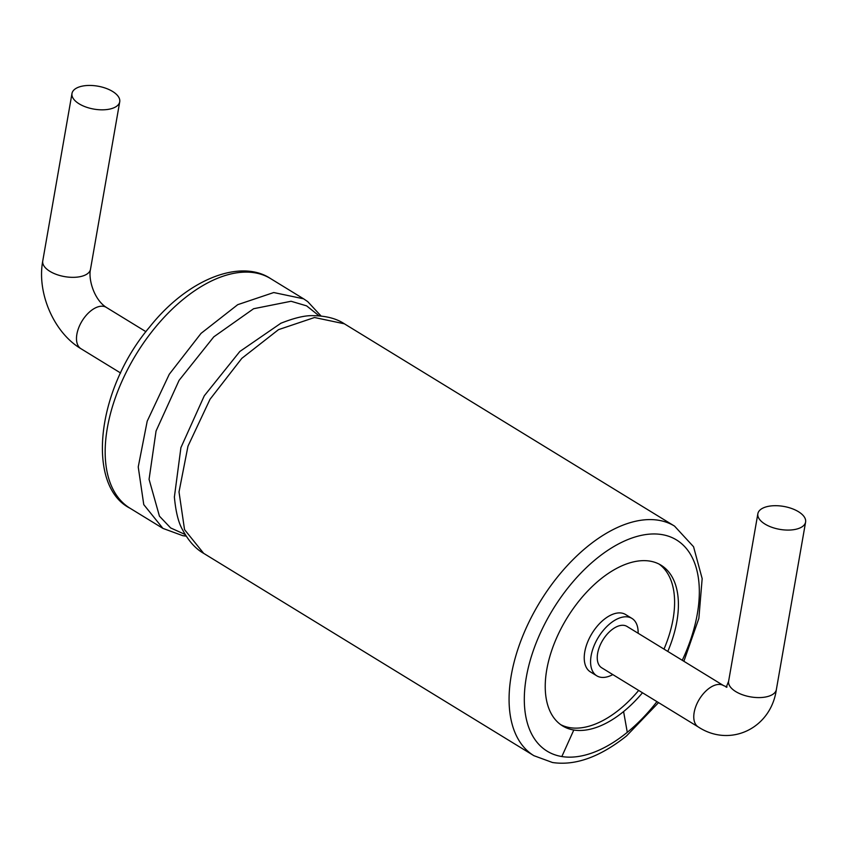 <?xml version="1.0" encoding="UTF-8"?>
<svg xmlns="http://www.w3.org/2000/svg" width="848" height="848" viewBox="0 0 848 848"><rect width="100%" height="100%" fill="white"/><g stroke="black" fill="none" stroke-linecap="round" stroke-linejoin="round"><path stroke-width="1.27" d="M112.583 91.446A24.232 11.639 -170.1 0 1 119.727 101.802A24.232 11.639 -170.1 0 1 93.852 109.095A24.232 11.639 -170.1 0 1 71.985 93.471A24.232 11.639 -170.1 0 1 87.482 85.489A24.232 11.639 -170.1 0 1 112.583 91.446M642.487 692.763A94.234 52.576 -58.5 0 1 623.587 711.567A94.234 52.576 -58.5 0 1 573.799 730.011A94.234 52.576 -58.5 0 1 562.584 725.909A94.234 52.576 -58.5 0 1 566.994 618.086A94.234 52.576 -58.5 0 1 661.058 565.203A94.234 52.576 -58.5 0 1 667.8 651.444M560.729 724.669A94.234 52.576 121.5 0 0 569.983 727.669A94.234 52.576 121.5 0 0 619.771 709.235A94.234 52.576 121.5 0 0 638.671 690.431M663.995 649.112A94.234 52.576 121.5 0 0 659.108 564.111M638.131 633.265A33.655 18.773 121.5 0 0 631.94 618.415L625.591 614.524A33.655 18.773 121.5 0 0 613.083 614.143A33.655 18.773 121.5 0 0 587.42 642.593A33.655 18.773 121.5 0 0 590.431 671.923L596.78 675.814A33.655 18.773 121.5 0 0 612.818 674.584M631.94 618.415A33.655 18.773 121.5 0 0 619.432 618.033A33.655 18.773 121.5 0 0 593.77 646.483A33.655 18.773 121.5 0 0 596.78 675.814M597.639 653.31A24.232 13.515 -58.5 0 1 609.935 631.357A24.232 13.515 -58.5 0 1 627.022 626.449L723.556 685.597A24.232 13.515 121.5 0 0 706.458 690.505A24.232 13.515 121.5 0 0 694.162 712.458A24.232 13.515 121.5 0 0 698.233 726.927L601.698 667.779A24.232 13.515 -58.5 0 1 597.639 653.31M765.002 524.085A24.232 11.639 -170.1 0 1 757.858 513.729A24.232 11.639 -170.1 0 1 783.732 506.426A24.232 11.639 -170.1 0 1 805.6 522.061A24.232 11.639 -170.1 0 1 790.103 530.032A24.232 11.639 -170.1 0 1 765.002 524.085M119.727 101.802L90.492 269.314A24.232 11.639 -170.1 0 1 64.618 276.607A24.232 11.639 -170.1 0 1 42.75 260.983L71.985 93.471M90.492 269.314C88.213 279.066 93.916 299.482 106.265 307.368A24.232 13.515 121.5 0 0 89.178 312.276A24.232 13.515 121.5 0 0 76.882 334.229A24.232 13.515 121.5 0 0 80.942 348.698C53.88 332.692 36.729 292.867 42.75 260.983M129.967 508.196A134.62 75.112 -58.5 0 1 136.252 354.167A134.62 75.112 -58.5 0 1 270.629 278.621L303.584 298.814L273.745 292.539L237.737 304.665L201.05 333.37L169.261 374.275L147.202 421.18L138.235 466.951L143.768 504.624L162.922 528.389L129.967 508.196C86.39 486.18 95.58 390.769 149.683 326.936C188.086 278.526 240.917 258.704 270.629 278.621M186.2 536.159L182.861 535.713L185.945 535.756M185.14 534.473L170.639 527.933L159.435 516.146L149.068 479.321L156.064 431.007L179.087 380.349L213.77 336.868L253.594 308.736L291.065 301.263L306.637 305.874L319.092 315.848M174.381 497.034L180.921 447.606L204.283 395.793L239.825 351.485L280.858 323.258M174.391 497.257L174.359 496.727C175.716 511.641 178.419 522.601 182.468 529.597C188.436 540.833 195.517 548.762 203.69 553.373L184.535 529.608L179.013 491.935L187.98 446.165L210.039 399.26L241.818 358.354L278.504 329.649L314.513 317.512L344.362 323.798C336.539 318.594 326.268 315.891 313.548 315.679C305.471 315.255 294.479 317.82 280.571 323.374L281.494 322.982M203.7 553.373L533.869 755.674A134.62 75.112 -58.5 0 1 540.155 601.645A134.62 75.112 -58.5 0 1 674.531 526.099L344.362 323.798M656.946 701.625A123.85 69.101 -58.5 0 1 627.287 732.312A123.85 69.101 -58.5 0 1 561.842 756.543A123.85 69.101 -58.5 0 1 540.441 632.841A123.85 69.101 -58.5 0 1 663.104 534.802A123.85 69.101 -58.5 0 1 682.258 660.306M627.287 732.312L623.587 711.567M561.842 756.543L573.799 730.011M698.233 726.927C730.128 747.925 770.938 728.485 776.365 689.562A24.232 11.639 -170.1 0 1 760.868 697.544A24.232 11.639 -170.1 0 1 735.767 691.597A24.232 11.639 -170.1 0 1 728.623 681.23L726.217 687.315M145.941 331.685L106.265 307.368M120.617 373.003L80.942 348.698M182.861 535.713L162.922 528.389M321.085 316.028L307.686 301.591L303.595 298.814M658.557 702.61L626.471 735.99C599.918 757.063 575.262 765.892 552.493 762.511L533.869 755.674M683.88 661.292L698.858 618.404L702.165 578.622L693.558 546.737L674.531 526.099M727.054 687.007L723.556 685.597M776.365 689.562L805.6 522.061M728.623 681.23L757.858 513.729"/></g></svg>
